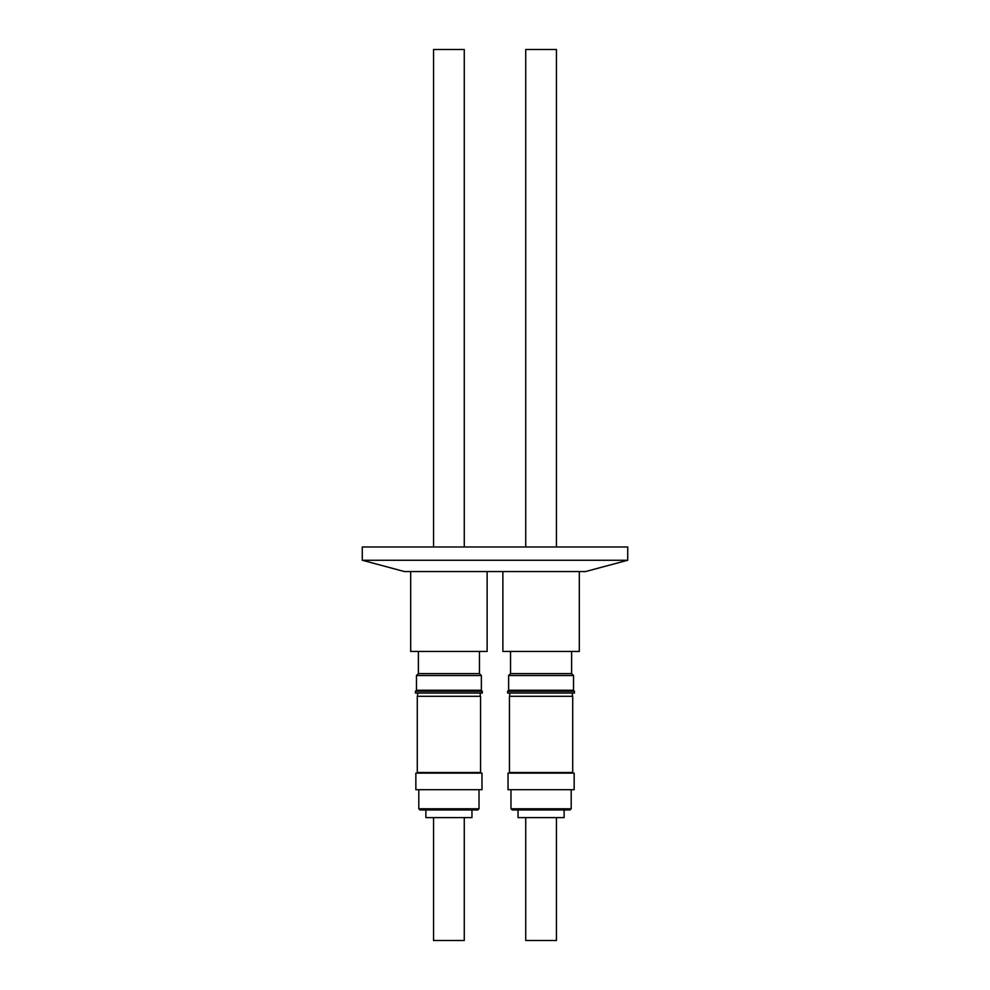 <?xml version="1.0" encoding="UTF-8"?>
<svg xmlns="http://www.w3.org/2000/svg" width="990" height="990" viewBox="0 0 990 990"><rect width="100%" height="100%" fill="white"/><g stroke="black" fill="none" stroke-linecap="round" stroke-linejoin="round"><path stroke-width="1.49" d="M510.976 789.711L510.976 808.756L571.193 808.756L569.968 809.981L564.127 809.981L564.127 817.604L518.042 817.604L518.042 809.981M556.454 817.604L556.454 940.5L525.727 940.5L525.727 817.604M569.968 809.981L512.201 809.981L510.976 808.756M525.43 789.711L508.031 789.711L508.031 773.116L574.15 773.116L574.15 789.711L525.43 789.711M565.538 772.497L509.442 772.497L509.442 696.304L572.727 696.304L572.727 772.497L565.538 772.497M574.547 691.28L507.623 691.28L507.623 693.012L574.547 693.012L573.532 690.265L508.637 690.265L507.623 691.28M571.626 651.445L571.626 673.608L510.543 673.608L508.637 675.514L508.637 690.265M571.626 673.608L573.532 675.514L508.637 675.514M579.311 571.564L579.311 651.445L502.871 651.445L502.871 571.564M556.454 546.987L556.454 49.5L525.727 49.5L525.727 546.987M418.807 789.711L418.807 808.756L479.024 808.756L477.799 809.981L471.958 809.981L471.958 817.604L425.873 817.604L425.873 809.981M464.273 817.604L464.273 940.5L433.546 940.5L433.546 817.604M477.799 809.981L420.032 809.981L418.807 808.756M445.636 789.711L415.85 789.711L415.85 773.116L481.969 773.116L481.969 789.711L445.636 789.711M479.197 772.497L417.273 772.497L417.273 696.304L480.558 696.304L480.558 772.497L479.197 772.497M482.378 691.28L415.454 691.28L415.454 693.012L482.378 693.012L481.363 690.265L416.468 690.265L415.454 691.28M479.457 651.445L479.457 673.608L418.374 673.608L416.468 675.514L416.468 690.265M479.457 673.608L481.363 675.514L416.468 675.514M487.13 571.564L487.13 651.445L410.689 651.445L410.689 571.564M464.273 546.987L464.273 49.5L433.546 49.5L433.546 546.987M627.734 546.987L362.266 546.987L362.266 560.253L627.734 560.253L627.734 546.987M627.734 560.253L585.536 571.564L404.464 571.564L362.266 560.253M564.127 809.981L530.454 809.981M509.751 772.497L509.751 773.116M509.751 696.304L509.751 693.012M573.532 675.514L573.532 690.265M417.57 772.497L417.57 773.116M417.57 696.304L417.57 693.012M481.363 675.514L481.363 690.265M418.374 651.445L418.374 673.608M480.249 696.304L480.249 693.012M480.249 772.497L480.249 773.116M479.024 789.711L479.024 808.756M510.543 651.445L510.543 673.608M572.43 696.304L572.43 693.012M572.43 772.497L572.43 773.116M571.193 789.711L571.193 808.756"/></g></svg>
